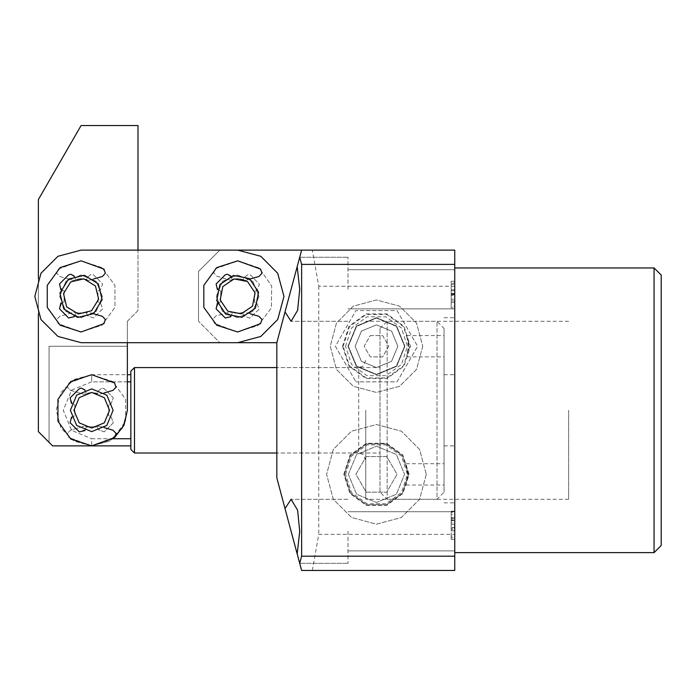 <?xml version="1.0" encoding="UTF-8"?>
<svg xmlns="http://www.w3.org/2000/svg" width="696" height="696" viewBox="0 0 696 696"><rect width="100%" height="100%" fill="white"/><g stroke="black" fill="none" stroke-linecap="round" stroke-linejoin="round"><path stroke-width="0.52" stroke-dasharray="3.48 2.61" d="M348.357 346.216L356.587 326.337L376.475 318.107L396.355 326.337L404.594 346.216L396.355 366.105L376.475 374.335L356.587 366.105L348.357 346.216L356.587 326.337L376.475 318.107L396.355 326.337L404.594 346.216L396.355 366.105L376.475 374.335L356.587 366.105L348.357 346.216M408.274 346.216L406.777 335.542L408.935 346.216L406.777 356.9L408.274 346.216M343.119 346.216L349.488 326.615L366.166 314.496L386.776 314.496L403.454 326.615L409.831 346.216L403.454 365.826L386.776 377.945L366.166 377.945L349.488 365.826L343.119 346.216M345.564 346.216L351.463 328.051L366.923 316.819L386.028 316.819L401.479 328.051L407.386 346.216L401.479 364.391L386.028 375.623L366.923 375.623L351.463 364.391L345.564 346.216M365.791 410.283L365.791 499.258L365.791 410.283M568.667 410.283L568.667 499.258L568.667 410.283M661.2 545.534L661.2 275.042M654.083 267.916L654.083 552.65M237.667 275.042L222.572 281.297L216.317 296.392L222.572 311.495L237.667 317.75L252.77 311.495L259.025 296.392L252.77 281.297L237.667 275.042L222.572 281.297L216.317 296.392L222.572 311.495L237.667 317.75L252.77 311.495L259.025 296.392L252.77 281.297L237.667 275.042M454.775 474.35L454.775 445.875L454.775 474.35M444.091 474.35L444.091 445.875L444.091 474.35M408.274 474.35L406.072 463.667L407.604 474.35L406.072 485.025L408.274 474.35M454.775 346.216L454.775 374.692L454.775 346.216M444.091 346.216L444.091 374.692L444.091 346.216M343.78 474.35L350.027 455.132L366.374 443.256L386.576 443.256L402.914 455.132L409.161 474.35L402.914 493.56L386.576 505.435L366.374 505.435L350.027 493.56L343.78 474.35M345.564 474.35L351.463 456.176L366.923 444.953L386.028 444.953L401.479 456.176L407.386 474.35L401.479 492.516L386.028 503.747L366.923 503.747L351.463 492.516L345.564 474.35M348.357 474.35L356.587 454.462L376.475 446.232L396.355 454.462L404.594 474.35L396.355 494.23L376.475 502.468L356.587 494.23L348.357 474.35L356.587 454.462L376.475 446.232L396.355 454.462L404.594 474.35L396.355 494.23L376.475 502.468L356.587 494.23L348.357 474.35M348 531.292L348 563.325L348 531.292M454.775 531.292L454.775 511.717L454.775 531.292M454.775 286.221L318.777 286.221L312.295 250.125L454.775 250.125L454.775 570.442L301.612 570.442L297.192 553.946L299.706 531.292L297.592 510.238L291.119 499.258L285.055 508.645L291.119 531.292M348 289.275L348 257.242L348 289.275M454.775 289.275L454.775 269.7L454.775 289.275M312.295 250.125L301.612 250.125L285.055 311.921L291.119 321.308L297.592 310.329L299.706 289.275L297.192 266.629L301.612 250.125L276.817 342.658L291.119 289.275M276.817 410.283L276.817 367.575L276.817 410.283M454.775 410.283L454.775 552.65L454.775 410.283M454.775 529.499L454.775 511.177L454.775 539.374L454.775 528.09L454.775 529.499L451.217 529.499L451.217 530.813L454.775 530.526M454.775 307.85L454.775 281.245L454.775 307.85L451.217 307.85L451.217 295.478L454.775 295.478M301.612 250.125L219.875 250.125L198.517 271.483L198.517 321.308L198.517 271.483L219.875 250.125L237.667 250.125L260.8 256.328L277.739 273.258L283.933 296.392L277.739 319.525L260.8 336.464L237.667 342.658L81.067 342.658L57.933 336.464L41.003 319.525L34.8 296.392L41.003 273.258L57.933 256.328L81.067 250.125L237.667 250.125L260.8 256.328L277.739 273.258L283.933 296.392L277.739 319.525L260.8 336.464L237.667 342.658L260.8 336.464L277.739 319.525L283.933 296.392L277.739 273.258L260.8 256.328L237.667 250.125L81.067 250.125L57.933 256.328L41.003 273.258L34.8 296.392L41.003 319.525L57.933 336.464L81.067 342.658L237.667 342.658L219.875 342.658L198.517 321.308L219.875 342.658L276.817 342.658L285.055 311.921M312.295 570.442L318.777 534.345L454.775 534.345M318.777 286.221L318.777 534.345M276.817 342.658L276.817 477.908L285.055 508.645M297.192 553.946L299.706 563.325L297.192 553.946M451.217 530.526L451.217 528.212L454.775 528.212M451.217 528.212L451.217 519.99L454.775 519.99M451.217 519.99L451.217 517.955L454.775 517.955M451.217 517.955L451.217 518.903L454.775 518.903M451.217 518.903L451.217 520.625L454.775 520.625L451.217 520.625L451.217 511.177L454.775 511.177L451.217 511.177L451.217 512.369L454.775 512.369M451.217 512.369L451.217 514.257L454.775 514.257M451.217 514.257L451.217 522.653L454.775 522.653M451.217 522.653L451.217 527.524L454.775 527.524M451.217 527.524L451.217 536.024L454.775 536.024M451.217 536.024L451.217 537.66L454.775 537.66M451.217 537.66L451.217 539.374L454.775 539.374L451.217 539.374L451.217 528.09L454.775 528.09L454.775 520.382L454.775 528.073L451.217 528.09L451.217 529.499M451.217 528.073L451.217 520.382L451.217 528.073L454.775 528.073M451.217 524.236L454.775 524.236M451.217 520.382L454.775 520.382M451.217 295.478L451.217 281.245L454.775 281.245L451.217 281.245L451.217 283.281L454.775 283.281M451.217 283.281L451.217 284.438L454.775 284.438L451.217 284.438L451.217 283.063L454.775 283.063M451.217 283.063L451.217 281.245L454.775 281.245L451.217 281.245L451.217 306.257L454.775 306.257M451.217 306.257L451.217 299.176L454.775 299.176M451.217 299.176L451.217 307.85M451.217 294.53L451.217 300.933L451.217 289.762L451.217 294.53L454.775 294.53L454.775 300.933L454.775 289.762L454.775 302.534L454.775 294.53M451.217 290.754L451.217 302.534L451.217 289.762L451.217 290.754L454.775 290.754M451.217 294.86L454.775 294.86M451.217 289.762L454.775 289.762L451.217 289.762M451.217 293.947L454.775 293.947M451.217 302.534L454.775 302.534M451.217 300.933L454.775 300.933M451.217 290.719L454.775 290.719M451.217 293.407L454.775 293.407M73.95 410.283L79.161 397.703L91.742 392.492L104.33 397.703L109.542 410.283L104.33 397.703L91.742 392.492L79.161 397.703L73.95 410.283L79.161 422.863L91.742 428.084L104.33 422.863L109.542 410.283L104.33 397.703L91.742 392.492L79.161 397.703L73.95 410.283L79.161 422.863L91.742 428.084L104.33 422.863L109.542 410.283L104.33 397.703L91.742 392.492L79.161 397.703L73.95 410.283L79.161 422.863L91.742 428.084L104.33 422.863L109.542 410.283L104.33 397.703L91.742 392.492L79.161 397.703L73.95 410.283L79.161 422.863L91.742 428.084L104.33 422.863L109.542 410.283L104.33 422.863L91.742 428.084L79.161 422.863L73.95 410.283M113.1 410.283L106.845 395.18L91.742 388.933L76.647 395.18L70.392 410.283L76.647 425.387L91.742 431.642L106.845 425.387L113.1 410.283L106.845 395.18L91.742 388.933L76.647 395.18L70.392 410.283L76.647 425.387L91.742 431.642L106.845 425.387L113.1 410.283L106.845 395.18L91.742 388.933L76.647 395.18L70.392 410.283L76.647 425.387L91.742 431.642L106.845 425.387L113.1 410.283L106.845 395.18L91.742 388.933L76.647 395.18L70.392 410.283L76.647 425.387L91.742 431.642L106.845 425.387L113.1 410.283L106.845 395.18L91.742 388.933L76.647 395.18L70.392 410.283L76.647 425.387L91.742 431.642L106.845 425.387L113.1 410.283L106.845 425.387L91.742 431.642L76.647 425.387L70.392 410.283L76.647 395.18L91.742 388.933L106.845 395.18L113.1 410.283L106.845 425.387L91.742 431.642L76.647 425.387L70.392 410.283L76.647 395.18L91.742 388.933L106.845 395.18L113.1 410.283L106.845 425.387L91.742 431.642L76.647 425.387L70.392 410.283L76.647 425.387L91.742 431.642L106.845 425.387L113.1 410.283L106.845 395.18L91.742 388.933L76.647 395.18L70.392 410.283L76.647 425.387L91.742 431.642L106.845 425.387L113.1 410.283L106.845 395.18L91.742 388.933L76.647 395.18L70.392 410.283L76.647 425.387L91.742 431.642L106.845 425.387L113.1 410.283L106.845 395.18L91.742 388.933L76.647 395.18L70.392 410.283L76.647 395.18L91.742 388.933L106.845 395.18L113.1 410.283M380.033 492.142L380.033 328.425L380.033 492.142L387.15 499.258L436.975 499.258L436.975 321.308L436.975 499.258L444.091 492.142L444.091 328.425L444.091 492.142M380.033 328.425L387.15 321.308L436.975 321.308L444.091 328.425M84.99 390.021L86.243 393.362L91.742 392.492L99.502 394.267L113.039 390.386L116.041 387.167L114.605 383.009L91.742 374.692L73.95 379.459L60.926 392.492L56.158 410.283L60.926 428.084L73.95 441.107L91.742 445.875L114.605 437.558L116.041 433.399L113.039 430.18L99.502 426.3L86.243 427.205L85.504 429.493L79.309 431.877L70.157 422.716L72.541 416.521L74.82 415.782L74.82 404.785L72.541 404.045L70.157 397.851L79.309 388.699L81.441 388.124L85.504 391.074L86.243 393.362L91.742 392.492L99.502 394.267L104.183 392.927M52.592 445.875L38.358 431.642L38.358 199.534L81.067 125.558L138.017 125.558L138.017 310.634L127.333 321.308L127.333 410.283L122.566 428.084L109.542 441.107L91.742 445.875L52.592 445.875L49.033 442.317L52.592 445.875L91.742 445.875L68.887 437.558L67.451 433.399L70.453 430.18L83.99 426.3L97.249 427.205L97.988 429.493L104.183 431.877L113.335 422.716L110.951 416.521L108.672 415.782L108.672 404.785L110.951 404.045L113.335 397.851L104.183 388.699L102.051 388.124L97.988 391.074L97.249 393.362L91.742 392.492L83.99 394.267L70.453 390.386L67.451 387.167L68.887 383.009L91.742 374.692L91.742 381.808L71.61 390.151L63.275 410.283L71.61 430.415L91.742 438.758L71.61 430.415L63.275 410.283L71.61 390.151L91.742 381.808L130.891 381.808L130.891 374.692L130.891 445.875L130.891 381.808M365.791 460.108L363.086 454.523L358.675 452.992L358.675 410.283L358.675 452.992L276.817 452.992L380.033 452.992L380.033 367.575L380.033 452.992M365.791 360.458L363.086 366.044L358.675 367.575L358.675 410.283L358.675 367.575L276.817 367.575L380.033 367.575M127.333 381.808L91.742 381.808L91.742 374.692L70.827 381.486L57.898 399.286L57.898 421.28L70.827 439.08L91.742 445.875L68.887 437.558L67.451 433.399L70.453 430.18L83.99 426.3L97.249 427.205L97.988 429.493L104.183 431.877L113.335 422.716L110.951 416.521L108.672 415.782L108.672 404.785L110.951 404.045L113.335 397.851L104.183 388.699L102.051 388.124L97.988 391.074L97.249 393.362L91.742 392.492L83.99 394.267L70.453 390.386L67.451 387.167L68.887 383.009L91.742 374.692L127.333 374.692L127.333 410.283L122.566 428.084L109.542 441.107L91.742 445.875L109.542 441.107L122.566 428.084L127.333 410.283L127.333 346.216L49.033 346.216L49.033 442.317L49.033 346.216L127.333 346.216M113.1 438.758L91.742 438.758L91.742 445.875L112.665 439.08L125.593 421.28L125.593 399.286L112.665 381.486L91.742 374.692L112.665 381.486L125.593 399.286L125.593 421.28L112.665 439.08L91.742 445.875L91.742 438.758L130.891 438.758M130.891 371.133L130.891 449.433M134.459 452.992L134.459 367.575M102.425 296.392L96.17 281.297L81.067 275.042L65.972 281.297L59.717 296.392L65.972 311.495L81.067 317.75L96.17 311.495L102.425 296.392L96.17 281.297L81.067 275.042L65.972 281.297L59.717 296.392L65.972 311.495L81.067 317.75L96.17 311.495L102.425 296.392L96.17 281.297L81.067 275.042L65.972 281.297L59.717 296.392L65.972 311.495L81.067 317.75L96.17 311.495L102.425 296.392L96.17 281.297L81.067 275.042L65.972 281.297L59.717 296.392L65.972 311.495L81.067 317.75L96.17 311.495L102.425 296.392L96.17 311.495L81.067 317.75L65.972 311.495L59.717 296.392L65.972 281.297L81.067 275.042L96.17 281.297L102.425 296.392L96.17 311.495L81.067 317.75L65.972 311.495L59.717 296.392L65.972 281.297L81.067 275.042L96.17 281.297L102.425 296.392M259.025 296.392L252.77 281.297L237.667 275.042L222.572 281.297L216.317 296.392L222.572 311.495L237.667 317.75L252.77 311.495L259.025 296.392L252.77 281.297L237.667 275.042L222.572 281.297L216.317 296.392L222.572 311.495L237.667 317.75L252.77 311.495L259.025 296.392L252.77 311.495L237.667 317.75L222.572 311.495L216.317 296.392L222.572 281.297L237.667 275.042L252.77 281.297L259.025 296.392L252.77 311.495L237.667 317.75L222.572 311.495L216.317 296.392L222.572 281.297L237.667 275.042L252.77 281.297L259.025 296.392M38.358 314.192L38.358 278.6M127.333 321.308L127.333 342.658L81.067 342.658L57.933 336.464L41.003 319.525L34.8 296.392L41.003 273.258L57.933 256.328L81.067 250.125L138.017 250.125L138.017 310.634L127.333 321.308M234.126 278.957L247.498 281.558L255.11 292.851L252.5 306.223L241.208 313.835L252.5 306.223L255.11 292.851L247.498 281.558L234.126 278.957L222.833 286.569L220.232 299.933L227.844 311.225L241.208 313.835L252.5 306.223L255.11 292.851L247.498 281.558L234.126 278.957L222.833 286.569L220.232 299.933L227.844 311.225L241.208 313.835L252.5 306.223L255.11 292.851L247.498 281.558L234.126 278.957L222.833 286.569L220.232 299.933L227.844 311.225L241.208 313.835L252.5 306.223L255.11 292.851L247.498 281.558L234.126 278.957L222.833 286.569L220.232 299.933L227.844 311.225L241.208 313.835L227.844 311.225L220.232 299.933L222.833 286.569L234.126 278.957M241.921 317.324L255.475 308.189L258.599 292.146L249.464 278.591L233.421 275.468L219.866 284.603L216.743 300.646L225.878 314.2L241.921 317.324L255.475 308.189L258.599 292.146L249.464 278.591L233.421 275.468L219.866 284.603L216.743 300.646L225.878 314.2L241.921 317.324L255.475 308.189L258.599 292.146L249.464 278.591L233.421 275.468L219.866 284.603L216.743 300.646L225.878 314.2L241.921 317.324L255.475 308.189L258.599 292.146L249.464 278.591L233.421 275.468L219.866 284.603L216.743 300.646L225.878 314.2L241.921 317.324L255.475 308.189L258.599 292.146L249.464 278.591L233.421 275.468L219.866 284.603L216.743 300.646L225.878 314.2L241.921 317.324M397.825 346.216L391.57 361.32L376.475 367.575L361.372 361.32L355.117 346.216L361.372 331.122L376.475 324.867L391.57 331.122L397.825 346.216L391.57 361.32L376.475 367.575L361.372 361.32L355.117 346.216L361.372 331.122L376.475 324.867L391.57 331.122L397.825 346.216M342.493 346.216L348.983 366.192L365.974 378.537L386.976 378.537L403.958 366.192L410.449 346.216L403.958 326.25L386.976 313.905L365.974 313.905L348.983 326.25L342.493 346.216M397.025 381.808L417.574 346.216L397.025 381.808L355.926 381.808L397.025 381.808M335.376 346.216L355.926 381.808L335.376 346.216L355.926 310.634L397.025 310.634L417.574 346.216L397.025 310.634L355.926 310.634L335.376 346.216M348 346.216L356.343 366.357L376.475 374.692L396.607 366.357L404.941 346.216L396.607 326.085L376.475 317.75L356.343 326.085L348 346.216L356.343 366.357L376.475 374.692L396.607 366.357L404.941 346.216L396.607 326.085L376.475 317.75L356.343 326.085L348 346.216M422.742 346.216L416.539 369.358L399.608 386.289L376.475 392.492L353.342 386.289L336.403 369.358L330.209 346.216L336.403 323.083L353.342 306.153L376.475 299.95L399.608 306.153L416.539 323.083L422.742 346.216L416.539 369.358L399.608 386.289L376.475 392.492L353.342 386.289L336.403 369.358L330.209 346.216L336.403 323.083L353.342 306.153L376.475 299.95L399.608 306.153L416.539 323.083L422.742 346.216M370.307 335.542L382.635 335.542L388.803 346.216L382.635 356.9L370.307 356.9L364.147 346.216L370.307 335.542L382.635 335.542L388.803 346.216L382.635 356.9L370.307 356.9L364.147 346.216L370.307 335.542M83.859 278.818L95.465 285.934L98.641 299.184L91.524 310.79L78.283 313.966L91.524 310.79L98.641 299.184L95.465 285.934L83.859 278.818L70.609 281.993L63.493 293.608L66.668 306.849L78.283 313.966L91.524 310.79L98.641 299.184L95.465 285.934L83.859 278.818L70.609 281.993L63.493 293.608L66.668 306.849L78.283 313.966L91.524 310.79L98.641 299.184L95.465 285.934L83.859 278.818L70.609 281.993L63.493 293.608L66.668 306.849L78.283 313.966L91.524 310.79L98.641 299.184L95.465 285.934L83.859 278.818L70.609 281.993L63.493 293.608L66.668 306.849L78.283 313.966L66.668 306.849L63.493 293.608L70.609 281.993L83.859 278.818M77.726 317.48L93.621 313.67L102.155 299.741L98.345 283.846L84.416 275.303L68.521 279.113L59.978 293.051L63.788 308.946L77.726 317.48L93.621 313.67L102.155 299.741L98.345 283.846L84.416 275.303L68.521 279.113L59.978 293.051L63.788 308.946L77.726 317.48L93.621 313.67L102.155 299.741L98.345 283.846L84.416 275.303L68.521 279.113L59.978 293.051L63.788 308.946L77.726 317.48L93.621 313.67L102.155 299.741L98.345 283.846L84.416 275.303L68.521 279.113L59.978 293.051L63.788 308.946L77.726 317.48L93.621 313.67L102.155 299.741L98.345 283.846L84.416 275.303L68.521 279.113L59.978 293.051L63.788 308.946L77.726 317.48M344.442 474.35L350.558 493.177L366.575 504.809L386.367 504.809L402.384 493.177L408.509 474.35L402.384 455.523L386.367 443.883L366.575 443.883L350.558 455.523L344.442 474.35L350.558 493.177L366.575 504.809L386.367 504.809L402.384 493.177L408.509 474.35L402.384 455.523L386.367 443.883L366.575 443.883L350.558 455.523L344.442 474.35M426.3 474.35L419.627 499.258L401.383 517.502L376.475 524.175L351.558 517.502L333.323 499.258L326.642 474.35L333.323 449.433L351.558 431.198L376.475 424.517L401.383 431.198L419.627 449.433L426.3 474.35L419.627 499.258L401.383 517.502L376.475 524.175L351.558 517.502L333.323 499.258L326.642 474.35L333.323 449.433L351.558 431.198L376.475 424.517L401.383 431.198L419.627 449.433L426.3 474.35M366.2 456.55L386.75 456.55L397.025 474.35L386.75 492.142L366.2 492.142L355.926 474.35L366.2 456.55L386.75 456.55L397.025 474.35L386.75 492.142L366.2 492.142L355.926 474.35L366.2 456.55M74.315 276.138L75.568 279.47L81.067 278.6L88.827 280.375L93.508 279.035M75.568 279.47L81.067 278.6L88.827 280.375L102.364 276.495L105.366 273.276L103.93 269.117L81.067 260.8L60.152 267.603L47.215 285.395L47.215 307.388L60.152 325.189L81.067 331.983L103.93 323.666L105.366 319.507L102.364 316.288L88.827 312.408L75.568 313.322L74.829 315.601L68.634 317.985L59.482 308.824L61.857 302.638L64.145 301.89L64.145 290.893L61.857 290.154L59.482 283.959L68.634 274.807L70.766 274.233L74.829 277.182L75.568 279.47M60.813 303.143L64.145 301.89L64.145 290.893L60.813 289.64M93.508 313.748L88.827 312.408L75.568 313.322L74.315 316.654M230.915 276.138L232.168 279.47L237.667 278.6L245.427 280.375L250.108 279.035M232.168 279.47L237.667 278.6L245.427 280.375L258.964 276.495L261.966 273.276L260.53 269.117L237.667 260.8L216.752 267.603L203.815 285.395L203.815 307.388L216.752 325.189L237.667 331.983L260.53 323.666L261.966 319.507L258.964 316.288L245.427 312.408L232.168 313.322L231.429 315.601L225.234 317.985L216.082 308.824L218.457 302.638L220.745 301.89L220.745 290.893L218.457 290.154L216.082 283.959L225.234 274.807L227.366 274.233L231.429 277.182L232.168 279.47M217.413 303.143L220.745 301.89L220.745 290.893L217.413 289.64M250.108 313.748L245.427 312.408L232.168 313.322L230.915 316.654M71.488 417.035L74.82 415.782L74.82 404.785L71.488 403.532M104.183 427.64L99.502 426.3L86.243 427.205L84.99 430.546M91.742 445.875L114.605 437.558M86.565 279.47L81.067 278.6L73.315 280.375L59.769 276.495L56.767 273.276L58.203 269.117L81.067 260.8L101.99 267.603L114.918 285.395L114.918 307.388L101.99 325.189L81.067 331.983L58.203 323.666L56.767 319.507L59.769 316.288L73.315 312.408L86.565 313.322L87.313 315.601L93.499 317.985L102.66 308.824L100.276 302.638L97.997 301.89L97.997 290.893L100.276 290.154L102.66 283.959L93.499 274.807L91.367 274.233L87.313 277.182L86.565 279.47L81.067 278.6L73.315 280.375L59.769 276.495L56.767 273.276L58.203 269.117L81.067 260.8L101.99 267.603L114.918 285.395L114.918 307.388L101.99 325.189L81.067 331.983L58.203 323.666L56.767 319.507L59.769 316.288L73.315 312.408L86.565 313.322L87.313 315.601L93.499 317.985L102.66 308.824L100.276 302.638L97.997 301.89L97.997 290.893L100.276 290.154L102.66 283.959L93.499 274.807L91.367 274.233L87.313 277.182L86.565 279.47M243.461 279.566L237.971 278.6L230.185 280.244L216.717 276.129L213.776 272.858L215.281 268.726L238.284 260.809L259.077 267.96L271.701 285.978L271.327 307.971L258.085 325.545L237.058 331.975L214.342 323.275L212.976 319.09L216.03 315.923L229.636 312.269L242.878 313.409L243.574 315.706L249.725 318.194L259.043 309.198L256.763 302.96L254.492 302.186L254.684 291.189L256.981 290.484L259.469 284.333L250.473 275.024L248.35 274.415L244.235 277.295L243.461 279.566L237.971 278.6L230.185 280.244L216.717 276.129L213.776 272.858L215.281 268.726L238.284 260.809L259.077 267.96L271.701 285.978L271.327 307.971L258.085 325.545L237.058 331.975L214.342 323.275L212.976 319.09L216.03 315.923L229.636 312.269L242.878 313.409L243.574 315.706L249.725 318.194L259.043 309.198L256.763 302.96L254.492 302.186L254.684 291.189L256.981 290.484L259.469 284.333L250.473 275.024L248.35 274.415L244.235 277.295L243.461 279.566M451.217 294.721L454.775 294.721M387.15 321.308L387.15 499.258L387.15 321.308M568.667 321.308L365.791 321.308M444.091 445.875L454.775 445.875M406.072 463.667L444.091 463.667M444.091 317.75L454.775 317.75M406.777 335.542L444.091 335.542M454.775 511.717L348 511.717L454.775 511.717M348 499.258L291.119 499.258L348 499.258M454.775 269.7L348 269.7L454.775 269.7M348 257.242L299.706 257.242L348 257.242M348 321.308L291.119 321.308L348 321.308M454.775 308.85L348 308.85L454.775 308.85M348 563.325L299.706 563.325L348 563.325M454.775 550.867L348 550.867L454.775 550.867M406.777 356.9L444.091 356.9M444.091 374.692L454.775 374.692M406.072 485.025L444.091 485.025M444.091 502.817L454.775 502.817M454.775 517.746L451.217 517.746M454.775 530.813L451.217 530.813M568.667 499.258L365.791 499.258"/><path stroke-width="1.04" d="M654.083 267.916L661.2 275.042L661.2 545.534L654.083 552.65L654.083 267.916L454.775 267.916M291.119 531.292L297.192 553.946L285.055 508.645L291.119 499.258L297.592 510.238L299.706 531.292L297.192 553.946L299.706 563.325L301.612 556.208L454.775 556.208L454.775 264.358L301.612 264.358L301.612 556.208M285.055 311.921L297.192 266.629L299.706 289.275L297.592 310.329L291.119 321.308L285.055 311.921L276.817 342.658L276.817 477.908L285.055 508.645M301.612 264.358L299.706 257.242L301.612 250.125L454.775 250.125L454.775 264.358M454.775 556.208L454.775 570.442L301.612 570.442L299.706 563.325M299.706 257.242L291.119 289.275M38.358 278.6L38.358 199.534L81.067 125.558L138.017 125.558L138.017 250.125L301.612 250.125M38.358 314.192L38.358 431.642L52.592 445.875L91.742 445.875L114.605 437.558L124.001 425.334L127.333 410.283L127.333 342.658L276.817 342.658M109.542 410.283L104.33 397.703L91.742 392.492L79.161 397.703L73.95 410.283L79.161 422.863L91.742 428.084L104.33 422.863L109.542 410.283M70.392 410.283L76.647 395.18L91.742 388.933L106.845 395.18L113.1 410.283L106.845 425.387L91.742 431.642L76.647 425.387L70.392 410.283M134.459 452.992L130.891 449.433L130.891 371.133L134.459 367.575L134.459 452.992L276.817 452.992M134.459 367.575L276.817 367.575M127.333 346.216L127.333 374.692L130.891 374.692M113.1 438.758L130.891 438.758M127.333 381.808L130.891 381.808M283.933 296.392L277.739 273.258L260.8 256.328L237.667 250.125L81.067 250.125L57.933 256.328L41.003 273.258L34.8 296.392L41.003 319.525L57.933 336.464L81.067 342.658L237.667 342.658L260.8 336.464L277.739 319.525L283.933 296.392M52.592 445.875L130.891 445.875M241.208 313.835L252.5 306.223L255.11 292.851L247.498 281.558L234.126 278.957L222.833 286.569L220.232 299.933L227.844 311.225L241.208 313.835M233.421 275.468L249.464 278.591L258.599 292.146L255.475 308.189L241.921 317.324L225.878 314.2L216.743 300.646L219.866 284.603L233.421 275.468M78.283 313.966L91.524 310.79L98.641 299.184L95.465 285.934L83.859 278.818L70.609 281.993L63.493 293.608L66.668 306.849L78.283 313.966M84.416 275.303L98.345 283.846L102.155 299.741L93.621 313.67L77.726 317.48L63.788 308.946L59.978 293.051L68.521 279.113L84.416 275.303M93.508 279.035L102.364 276.495L105.366 273.276L103.93 269.117L81.067 260.8L60.152 267.603L47.215 285.395L47.215 307.388L60.152 325.189L81.067 331.983L103.93 323.666L105.366 319.507L102.364 316.288L93.508 313.748M60.813 289.64L59.482 283.959L68.634 274.807L70.766 274.233L74.315 276.138M74.315 316.654L68.634 317.985L59.482 308.824L60.813 303.143M250.108 279.035L258.964 276.495L261.966 273.276L260.53 269.117L237.667 260.8L216.752 267.603L203.815 285.395L203.815 307.388L216.752 325.189L237.667 331.983L260.53 323.666L261.966 319.507L258.964 316.288L250.108 313.748M217.413 289.64L216.082 283.959L225.234 274.807L227.366 274.233L230.915 276.138M230.915 316.654L225.234 317.985L216.082 308.824L217.413 303.143M104.183 392.927L113.039 390.386L116.041 387.167L114.605 383.009L91.742 374.692L70.827 381.486L57.898 399.286L57.898 421.28L70.827 439.08L91.742 445.875M71.488 403.532L70.157 397.851L79.309 388.699L81.441 388.124L84.99 390.021M84.99 430.546L79.309 431.877L70.157 422.716L71.488 417.035M114.605 437.558L116.041 433.399L113.039 430.18L104.183 427.64M654.083 552.65L454.775 552.65"/></g></svg>
